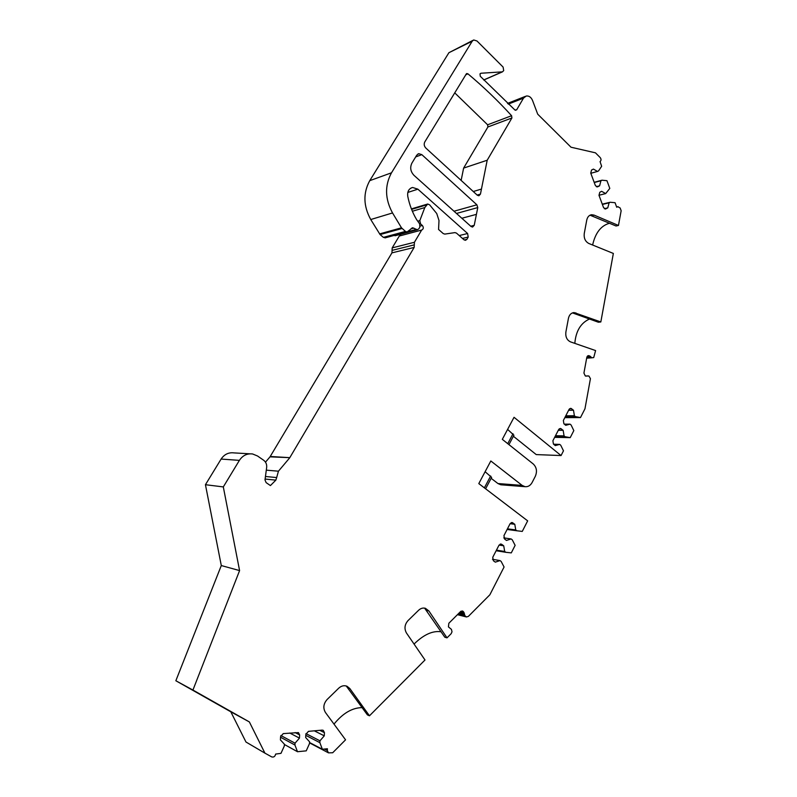 <?xml version="1.0" encoding="UTF-8"?>
<svg xmlns="http://www.w3.org/2000/svg" width="797" height="797" viewBox="0 0 797 797"><rect width="100%" height="100%" fill="white"/><g stroke="black" fill="none" stroke-linecap="round" stroke-linejoin="round"><path stroke-width="1.2" d="M346.247 685.978L367.417 714.899L369.469 715.796L425 659.986L406.45 632.987C404.109 628.684 404.617 624.569 407.974 620.644L418.654 610.223C420.746 608.29 423.018 607.653 425.439 608.32L428.896 610.97L447.007 637.859L444.816 637.221L424.592 608.121M362.177 707.626C352.304 707.686 342.909 713.185 334.003 724.104M441.149 631.792C432.741 630.497 423.715 634.591 414.061 644.056M514.792 524.287L510.09 523.699L512.162 522.513L514.792 524.287L515.749 529.935L516.864 530.772L522.264 531.42L527.664 520.859L478.798 483.6L490.822 460.975L522.165 485.413L525.024 486.678C528.012 486.977 530.384 485.582 532.127 482.494L535.325 476.287C537.337 471.416 536.65 467.321 533.263 463.984L502.319 439.346L514.035 417.299L561.058 455.555L563.479 450.823L560.739 445.244L559.683 444.387L555.29 445.593L553.447 444.088L552.889 440.761L558.697 429.513L560.421 428.427L563.15 430.33L564.057 435.859L565.103 436.726L570.224 437.633L573.82 430.599L571.11 425.02L570.074 424.153L565.731 425.309L563.907 423.785L563.359 420.477L569.098 409.359L570.752 408.303L573.491 410.226L574.388 415.735L575.424 416.612L580.485 417.568L584.958 408.821L590.428 378.675L588.933 376.035L585.297 375.955L583.922 373.076L586.811 357.355L588.565 355.611L591.892 357.803L593.715 357.564L595.598 350.57L570.522 341.883C566.926 340.14 565.382 336.882 565.87 332.1L568.44 318.322C569.287 314.765 571.17 312.852 574.089 312.573L600.828 321.958L613.351 253.446L588.804 243.464C585.287 241.541 583.773 238.233 584.251 233.541L586.761 220.062C587.479 216.943 589.083 215.16 591.603 214.722L594.074 215.11L618.462 225.461L616.021 225.989L590.039 215.19M600.828 321.958L598.408 322.237L572.455 312.892M515.4 110.285L516.685 109.787L514.932 110.006L480.292 76.293L480.003 73.912L480.92 73.244L502.449 71.85L503.694 70.614L503.116 67.097L476.985 40.986L473.727 39.97L472.203 41.195L391.496 172.81C384.612 185.591 384.951 198.971 392.532 212.948L401.489 227.822L405.424 231.409L407.058 231.957L412.557 227.783L417.409 229.755L418.853 228.779L419.84 227.105L419.65 223.917L416.562 219.524C412.328 212.341 409.389 204.57 407.745 196.201C407.227 191.489 408.851 188.58 412.637 187.484L411.063 188.002M609.546 223.24C601.008 225.611 595.369 232.863 592.619 245.018M561.058 455.555L536.232 454.589L513.378 436.248M508.954 444.626L513.926 435.212L507.599 429.394M487.913 126.972L463.625 168.087L487.196 160.237L511.903 117.976L487.913 126.972L487.615 124.79L454.688 92.811M466.474 73.663L424.781 141.956C423.755 144.118 424.104 146.15 425.827 148.043L477.313 195.225L478.897 195.773L480.452 194.099L487.196 160.237M399.546 235.952L400.901 234.188M392.194 247.887L399.297 236.022L421.653 230.064L414.42 242.278L392.194 247.887L391.945 252.868L270.014 456.85L289.809 457.657L270.283 456.482M265.491 462.16L270.014 456.85M249.929 453.822L233.979 452.895C228.619 452.248 224.336 454.31 221.118 459.062L205.437 484.706L221.297 565.551L175.848 680.748L230.811 711.801L245.974 742.017L264.923 753.145L249.371 721.943L192.934 690.053L239.588 570.592L223.309 486.917L205.437 484.706M491.151 478.31L497.946 483.54L500.765 484.775L525.024 486.678M472.203 41.195L448.91 52.702L473.01 40.318M448.91 52.702L369.748 180.66L391.496 172.81M392.532 212.948L370.754 219.534C363.332 206.025 363.004 193.063 369.748 180.66M370.754 219.534L380.079 234.567L402.057 228.5M385.499 237.765L383.387 237.376L380.079 234.567M395.621 235.603L393.927 235.494M463.625 168.087L461.144 180.401M264.923 753.145L271.687 756.891C273.76 757.459 275.085 756.522 275.642 754.072L280.972 753.354L284.29 746.062L284.39 744.189L280.405 739.895L280.574 736.647L283.254 733.609L298.447 732.582L299.622 734.914L299.453 738.132L295.039 743.183L294.94 745.036L297.49 751.72L306.237 750.854L309.475 743.651L309.575 741.808L305.679 737.554L305.849 734.346L308.459 731.357L322.147 730.122L323.243 730.331L324.439 732.652L324.269 735.84L319.956 740.821L319.866 742.655L322.357 749.25L327.428 748.752L327.338 750.575L328.474 752.856L332.688 752.757L345.559 739.825L325.435 712.468C322.895 708.085 323.443 703.771 327.089 699.527L338.705 688.2C341.355 685.799 344.145 685.151 347.044 686.267L349.823 688.538L369.469 715.796M457.448 614.676L466.454 616.968L464.82 615.603L463.525 611.767L462.509 610.98L460.576 611.548L448.85 623.254L448.422 626.88L451.431 629.381L452.019 631.792L451.162 633.685L447.007 637.859M464.243 239.977L466.893 239.339L468.208 237.048L462.469 238.433M466.893 239.339L465.478 240.305L463.984 239.777L456.492 233.132L454.967 232.604L444.766 234.099L443.212 233.561L438.559 229.466L438.998 220.49L436.746 213.546L429.663 204.879L427.7 204.012L424.801 207.559L419.81 220.649L417.758 221.217M597.172 186.926L595.309 185.402L590.736 173.079L591.543 170.04L593.426 169.094L597.501 171.425L598.577 170.887L601.645 166.284L600.051 161.612C601.287 160.546 601.346 159.211 600.231 157.607L595.469 152.835L571.011 147.216L537.716 114.18L532.516 100.402C531.051 97.124 528.949 95.67 526.189 96.038L523.499 98.131L508.307 104.118M597.74 186.767L599.613 185.811L600.948 180.75L602.014 180.202L594.163 182.304M602.014 180.202L606.955 180.7L609.795 188.401L605.68 193.581L601.645 191.31L599.782 192.276L598.985 195.305L603.518 207.519L605.441 209.003L607.772 207.868L604.345 208.684M607.772 207.868L609.097 202.817L610.153 202.259L602.273 204.162M610.153 202.259L615.055 202.697L616.719 207.23L617.954 206.582M265.102 479.047L275.852 480.133L270.422 485.572L266.128 482.623L264.993 479.914L266.656 467.5C266.955 464.422 265.949 462.001 263.638 460.238L257.531 455.994L252.599 453.971C247.1 453.304 242.696 455.436 239.399 460.367L223.309 486.917M617.775 206.662L620.146 207.987L621.152 210.737L618.462 225.461M516.685 109.787L523.499 98.131M459.231 235.563L467.61 233.511L417.867 189.168L412.637 187.484M467.61 233.511L468.208 237.048M421.653 230.064C423.576 229.048 423.805 227.514 422.34 225.471L420.617 223.957L419.81 220.649M391.945 252.868L414.161 247.429L414.42 242.278M414.161 247.429L289.809 457.657M289.53 458.046L278.432 471.196L276.669 477.572L265.451 476.486M275.852 480.133L276.669 477.572M466.454 616.968L468.367 616.39L489.856 594.791L504.073 567.006L501.144 561.417L500.008 560.59L492.476 559.285M500.905 544.022L498.972 545.258L492.755 557.302L493.343 560.709L495.316 562.144L500.008 560.59M501.114 544.062L500.207 544.122M510.1 523.689L503.953 535.594L504.541 538.981L506.484 540.436L511.126 538.941L512.242 539.778L515.131 545.357L511.285 552.889L505.816 552.301L504.69 551.474L503.724 545.806L501.771 544.361M454.001 211.225L476.885 204.809L421.822 154.638L415.675 156.919M476.885 204.809L477.772 207.579L476.417 214.363L461.852 218.258L476.417 214.363L474.225 225.342L472.581 227.055L471.067 226.527L414.012 175.37C410.515 171.604 409.807 167.529 411.89 163.136L416.751 155.156L418.784 153.682L421.822 154.638M487.615 124.79L511.594 115.724C498.095 100.86 483.54 86.903 467.929 73.832L465.587 74.898M511.594 115.724L511.903 117.976M466.763 73.523L467.929 73.832M239.588 570.592L221.297 565.551M464.163 612.724L460.357 611.767M464.561 613.899L459.5 612.624M503.724 545.806L499.061 545.088M504.69 551.474L496.441 550.149M505.816 552.301L496.142 550.737M511.126 538.941L503.774 537.885M515.749 529.935L507.44 528.839M516.864 530.772L507.111 529.477M485.602 488.79L491.629 477.393L485.114 471.714M559.683 444.387L553.616 444.228M563.15 430.33L558.298 430.28M564.057 435.859L555.489 435.73M565.103 436.726L555.061 436.557M570.224 437.633L554.652 437.354M570.074 424.153L564.326 424.143M573.491 410.226L568.62 410.286M574.388 415.735L565.77 415.795M575.424 416.612L565.322 416.672M580.485 417.568L564.824 417.648M589.9 355.99L587.359 356.179M590.736 356.608L586.941 356.887M589.511 318.999C580.744 322.984 575.852 331.114 574.826 343.377M507.759 443.67L513.009 433.737M484.377 487.854L490.653 475.998M473.269 191.519L481.458 189.068L473.269 191.519M597.501 171.425L590.816 173.298M599.613 185.811L596.305 186.677M600.948 180.75L594.253 182.543M605.68 193.581L598.975 195.275M609.097 202.817L602.373 204.44M322.357 749.25L309.535 742.505M319.866 742.655L305.799 735.362M319.956 740.821L305.968 733.619M324.269 735.84L314.317 730.829M297.49 751.72L284.38 744.478M294.94 745.036L280.544 737.215M295.039 743.183L280.843 735.511M299.453 738.132L289.789 733.031M249.371 721.943L230.811 711.801M192.934 690.053L175.848 680.748M412.368 211.245L424.801 207.559M575.902 312.882L573.511 313.181M594.074 215.11L591.653 215.668M481.239 73.185L480.232 73.643M383.387 237.376L405.424 231.409M591.892 357.803L586.662 358.182M239.399 460.367L221.118 459.062M278.432 471.196L266.298 470.16M463.525 611.767L461.094 611.16M464.661 614.856L458.763 613.371M464.82 615.603L458.195 613.929M465.179 616.23L457.777 614.348M465.518 616.539L457.598 614.527M465.916 616.748L457.508 614.617M466.285 616.908L457.458 614.666M512.86 522.832L511.196 522.623M522.165 485.413L497.946 483.54M561.317 428.806L559.275 428.796M571.688 408.692L569.576 408.731M588.196 375.905L585.566 376.045M587.807 375.995L585.745 376.104M589.013 355.691L587.867 355.771M591.244 357.245L586.771 357.564M591.553 357.564L586.712 357.913M422.34 225.471L420.198 226.059M419.82 224.176L420.617 223.957M414.291 244.858L392.074 250.378M379.531 233.91L401.489 227.822M410.844 228.898L413.842 228.081M407.795 231.708L416.124 229.456M470.728 226.228L474.225 225.342M483.709 79.959L502.15 71.899M605.252 209.013L605.929 208.854M417.867 189.168L407.795 192.446M324.419 749.05L327.338 750.575M324.439 732.652L319.786 730.341M299.622 734.914L295.109 732.553M428.896 610.97L426.684 610.392L424.671 608.131M349.823 688.538L347.771 687.701L346.217 685.968M477.772 207.579L456.492 213.457M477.134 195.066L480.452 194.099M411.591 209.372L426.345 204.959M384.981 237.895L407.058 231.957M412.039 227.922L412.557 227.783M395.123 235.743L417.409 229.755M483.759 80.019L502.449 71.85M525.173 96.437L507.53 103.411M328.474 752.856L309.525 742.864M417.927 154L418.784 153.682M425.439 608.32L424.861 608.171M574.089 312.573L573.083 312.703M591.603 214.722L590.567 214.971M411.411 208.904L427.202 204.162"/></g></svg>
